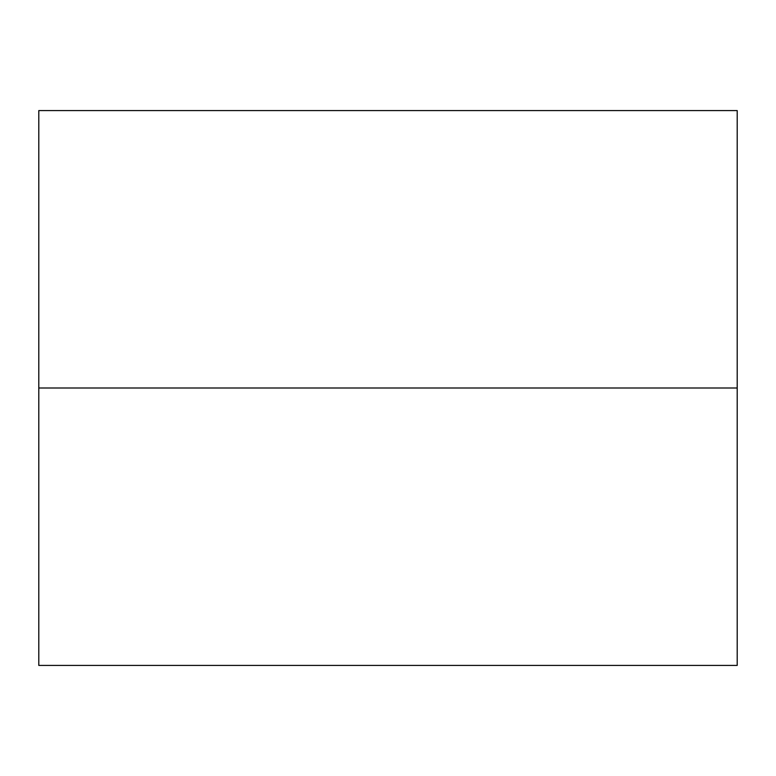 <?xml version="1.0" encoding="UTF-8"?>
<svg xmlns="http://www.w3.org/2000/svg" width="776" height="776" viewBox="0 0 776 776"><rect width="100%" height="100%" fill="white"/><g stroke="black" fill="none" stroke-linecap="round" stroke-linejoin="round"><path stroke-width="1.16" d="M737.2 388L737.2 110.58L38.8 110.58L38.8 665.42L737.2 665.42L737.2 388L38.8 388L737.2 388"/></g></svg>
